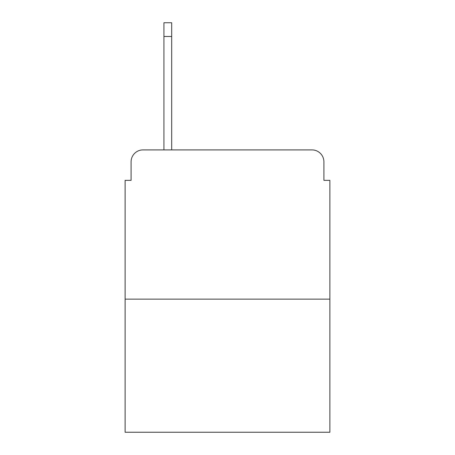 <?xml version="1.0" encoding="UTF-8"?>
<svg xmlns="http://www.w3.org/2000/svg" width="455" height="455" viewBox="0 0 455 455"><rect width="100%" height="100%" fill="white"/><g stroke="black" fill="none" stroke-linecap="round" stroke-linejoin="round"><path stroke-width="0.68" d="M131.097 161.838L131.097 180.339L131.097 161.838A11.938 11.938 0 0 1 143.035 149.9L163.925 149.9L163.925 22.75L171.689 22.75L171.689 149.9L180.936 149.9M329.875 299.134L125.125 299.134L125.125 432.25L329.875 432.25L329.875 180.339L323.903 180.339L323.903 161.838A11.938 11.938 0 0 0 311.965 149.9L143.035 149.9M125.125 299.134L125.125 180.339L131.097 180.339M274.064 149.9L311.965 149.9M323.903 180.339L323.903 161.838M163.925 36.48L171.689 36.48"/></g></svg>
